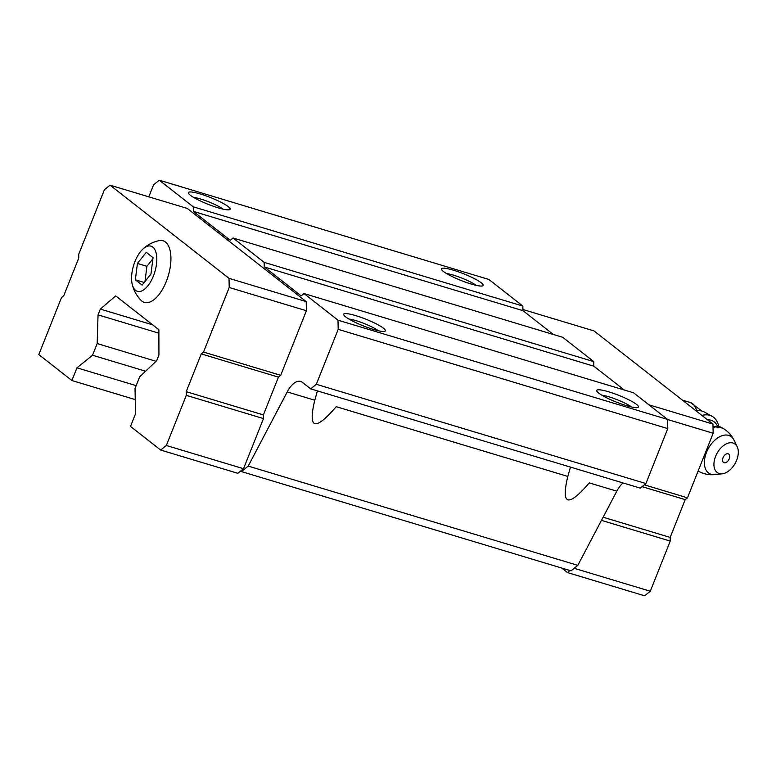 <?xml version="1.0" encoding="UTF-8"?>
<svg xmlns="http://www.w3.org/2000/svg" width="776" height="776" viewBox="0 0 776 776"><rect width="100%" height="100%" fill="white"/><g stroke="black" fill="none" stroke-linecap="round" stroke-linejoin="round"><path stroke-width="1.16" d="M153.047 257.651L146.286 252.345L137.43 263.433L135.344 279.826L142.115 285.122L150.961 274.035L153.047 257.651M153.425 275.965A23.59 11.106 -73.2 0 0 155.442 250.871A23.59 11.106 -73.2 0 0 142.648 249.309A23.59 11.106 -73.2 0 0 132.172 284.074A23.59 11.106 -73.2 0 0 153.425 275.965M76.96 367.824L92.538 355.243L97.184 343.564L98.038 314.862L100.337 309.09L115.692 295.899L158.876 329.722L158.934 354.981L156.636 360.753L139.67 376.835L135.024 388.514L135.558 413.715L130.504 426.422L160.68 450.061L166.345 445.482L243.519 468.723L263.481 418.584L263.394 414.917L278.429 377.136L280.699 375.312L306.394 310.74L306.19 301.583L187.239 208.414L110.066 185.173L104.401 189.751L78.706 254.315L78.783 257.981L63.748 295.753L61.488 297.586L38.8 354.593L71.906 380.531L76.96 367.824L136.159 385.643M243.519 468.723L240.686 471.013L241.423 471.585L248.223 466.095L287.227 391.928L314.775 400.222L317.18 391.754M148.808 196.842L153.609 184.775L159.274 180.197L193.263 206.823L193.36 211.402L230.268 240.317L233.101 238.028L264.16 262.356L264.257 266.934L301.175 295.85L304.008 293.561L337.996 320.178L338.19 329.344L316.317 384.295L310.662 388.863L302.32 382.335A22.465 10.573 -73.2 0 0 300.603 381.433A22.465 10.573 -73.2 0 0 287.227 391.928M623.07 482.953A22.465 10.573 -73.2 0 0 616.823 491.179L577.81 565.355L571.01 570.845L241.423 471.585M616.823 491.179L589.275 482.885C567.983 507.611 560.835 505.457 567.819 476.425L570.224 467.957M159.274 180.197L488.861 279.457L522.849 306.074L522.946 310.662L553.346 334.475M71.906 380.531L135.257 399.601M92.538 355.243L145.597 371.219M97.184 343.564L156.063 361.296M98.038 314.862L158.886 333.185M100.337 309.09L152.668 324.853M248.223 466.095L577.81 565.355M567.819 476.425L336.231 406.682C314.949 431.407 307.791 429.254 314.775 400.222M310.662 388.863L640.248 488.123L645.913 483.545L667.777 428.594L667.583 419.438L633.594 392.821L304.008 293.561M316.317 384.295L645.913 483.545M338.19 329.344L667.777 428.594M337.996 320.178L667.583 419.438M626.377 405.615A22.465 3.579 -158.3 0 1 596.773 391.065A22.465 3.579 -158.3 0 1 618.908 395.401A22.465 3.579 -158.3 0 1 637.979 407.468A22.465 3.579 -158.3 0 1 626.377 405.615M373.334 329.412A22.465 3.579 -158.3 0 1 343.729 314.862A22.465 3.579 -158.3 0 1 365.865 319.198A22.465 3.579 -158.3 0 1 384.935 331.255A22.465 3.579 -158.3 0 1 373.334 329.412M624.253 389.998L593.844 366.194L593.747 361.606L562.697 337.288L233.101 238.028M264.257 266.934L593.844 366.194M264.16 262.356L593.747 361.606M193.36 211.402L522.946 310.662M193.263 206.823L522.849 306.074M218.056 207.793A22.465 3.579 -158.3 0 1 188.452 193.243A22.465 3.579 -158.3 0 1 210.587 197.579A22.465 3.579 -158.3 0 1 229.647 209.636A22.465 3.579 -158.3 0 1 218.056 207.793M471.1 283.997A22.465 3.579 -158.3 0 1 441.495 269.447A22.465 3.579 -158.3 0 1 463.631 273.782A22.465 3.579 -158.3 0 1 482.691 285.849A22.465 3.579 -158.3 0 1 471.1 283.997M446.588 273.579A18.411 2.929 -158.3 0 1 476.154 285.345M193.544 197.376A18.411 2.929 -158.3 0 1 223.11 209.142M348.831 318.994A18.411 2.929 -158.3 0 1 378.397 330.76M601.875 395.197A18.411 2.929 -158.3 0 1 631.441 406.964M160.68 450.061L237.863 473.302L240.686 471.013M166.345 445.482L186.298 395.343L263.481 418.584M186.298 395.343L186.221 391.676L263.394 414.917M186.221 391.676L201.256 353.895L278.429 377.136M201.256 353.895L203.516 352.071L280.699 375.312M203.516 352.071L229.211 287.498L306.394 310.74M229.211 287.498L229.017 278.341L306.19 301.583M229.017 278.341L110.066 185.173M132.172 284.074C133.608 290.311 136.576 295.753 141.106 300.39A32.204 15.161 -73.2 0 0 166.287 281.465A32.204 15.161 -73.2 0 0 159.099 240.638C152.765 242.005 147.285 244.896 142.648 249.309M561.669 568.032L567.45 572.552L569.962 570.525M567.45 572.552L644.623 595.803L650.288 591.225L670.241 541.085L670.163 537.419L685.198 499.637L687.468 497.814L713.154 433.241L712.96 424.084L594.009 330.915L522.917 309.508M650.288 591.225L574.162 568.294M670.241 541.085L601.468 520.366M670.163 537.419L603.117 517.223M685.198 499.637L642.072 486.649M687.468 497.814L644.332 484.825M713.154 433.241L667.583 419.515M712.96 424.084L648.862 404.781M723.028 457.714A4.957 3.046 -61.1 0 1 727.471 453.708A4.957 3.046 -61.1 0 1 729.595 457.559A7.488 7.488 0 0 1 727.355 461.613A4.957 3.046 -61.1 0 1 723.368 462.37A4.957 3.046 -61.1 0 1 723.028 457.714M715.588 456.356A16.849 10.36 -61.1 0 1 726.724 443.688A16.849 10.36 -61.1 0 1 737.2 446.743A16.849 10.36 -61.1 0 1 735.182 463.301A16.849 10.36 -61.1 0 1 722.243 473.806A16.849 10.36 -61.1 0 1 715.588 456.356M707.47 419.777A26.209 16.112 -61.1 0 1 717.606 426.237M701.902 415.412A29.954 18.42 -61.1 0 1 712.087 416.305A29.954 18.42 -61.1 0 1 718.78 426.451M696.004 410.805A29.954 18.42 -61.1 0 1 704.424 412.075L712.087 416.305M137.43 263.433L146.916 266.294L144.986 281.533M152.901 258.806L146.916 266.294M135.344 279.826L144.21 282.493M696.683 410.708A29.391 13.832 -73.2 0 0 690.388 402.531L701.95 411.057M722.243 473.806L714.958 474.602A21.447 13.182 -61.1 0 1 706.49 452.389A21.447 13.182 -61.1 0 1 720.652 436.257A21.447 13.182 -61.1 0 1 733.999 440.147C731.409 434.938 727.568 430.893 722.456 428.032L713.008 426.451M713.037 427.595A24.716 15.19 -61.1 0 1 722.456 428.032M698.555 471.284A24.716 15.19 -61.1 0 1 698.119 471.032L698.555 471.284C703.696 474.078 709.167 475.184 714.958 474.602M713.018 426.81A24.716 15.19 -61.1 0 1 721.534 427.518M690.388 402.531L682.356 400.106M737.2 446.743L733.999 440.147"/></g></svg>
